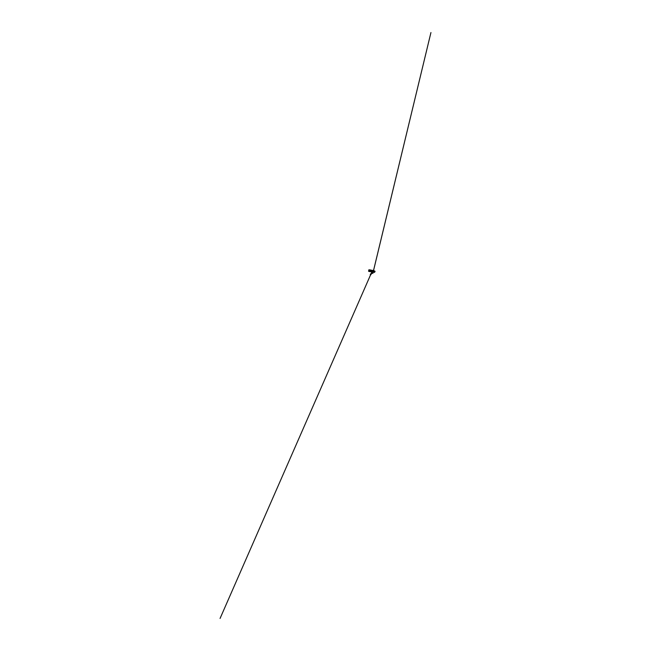 <?xml version="1.0" encoding="UTF-8"?>
<svg xmlns="http://www.w3.org/2000/svg" width="651" height="651" viewBox="0 0 651 651"><rect width="100%" height="100%" fill="white"/><g stroke="black" fill="none" stroke-linecap="round" stroke-linejoin="round"><path stroke-width="0.98" d="M372.811 271.093L373.186 270.645M373.43 270.971L430.938 32.55L373.414 270.962M370.24 270.132L370.297 270.645L370.378 269.945L374.26 270.865L370.175 269.986M368.808 270.019L368.596 271.321L369.776 271.597M368.718 270.368L368.678 270.995M373.764 272.313L374.317 272.354M368.93 269.783L368.759 271.101L369.89 271.5M373.853 272.232L374.659 272.256L374.707 271.76M374.301 271.589L370.452 270.832M370.411 269.994L374.309 270.906L374.056 271.801M374.235 272.378L368.954 271.353L374.268 272.378M368.759 271.101L368.905 269.848L368.596 271.321M368.93 269.774L370.264 269.945M374.415 271.589L375.098 271.418L374.349 270.906M369.483 270.531L369.54 269.888L369.483 270.531M369.825 270.49L369.524 269.848L368.938 270.637M368.922 270.613L369.158 269.962M374.862 271.085L374.919 271.679M374.903 271.67L374.406 271.613M370.037 270.173L370.183 271.19L374.016 271.841M374.081 271.817L370.159 271.28L369.849 270.425M374.317 271.597L373.886 271.931M370.159 271.28L370.297 270.678M369.841 270.954L369.801 270.515M372.136 271.288L220.062 618.45L372.242 271.044M372.25 271.882L370.264 274.502L372.25 271.882M373.161 272.028L372.803 273.501L373.161 272.028M372.665 270.995L373.178 270.246L372.665 270.995M372.657 271.947L370.745 274.893L372.657 271.947"/></g></svg>

